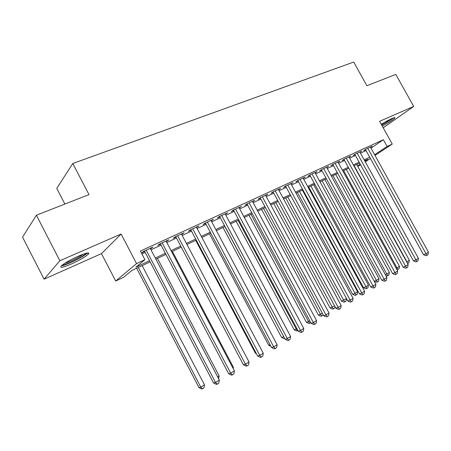 <?xml version="1.0" encoding="UTF-8"?>
<svg xmlns="http://www.w3.org/2000/svg" width="451" height="451" viewBox="0 0 451 451"><rect width="100%" height="100%" fill="white"/><g stroke="black" fill="none" stroke-linecap="round" stroke-linejoin="round"><path stroke-width="0.68" d="M71.235 264.038C79.59 260.204 85.295 256.907 88.351 254.144C89.867 252.047 86.592 252.69 78.536 256.072C70.097 259.923 64.301 263.254 61.156 266.062C59.656 268.215 63.022 267.539 71.235 264.038M382.285 126.111C388.925 122.542 393.114 119.842 394.839 118.015C395.217 117.345 394.118 117.564 391.547 118.675L381.208 124.177M150.121 261.868L131.822 270.493L123.568 277.303L115.698 281.029L136.557 263.604L144.912 259.697L135.852 267.167L149.529 260.734M101.469 253.631L121.11 234.03L59.848 260.751L36.407 215.212L22.55 237.147L44.085 279.186L101.469 253.631L115.698 281.029M64.876 204.055L56.77 188.411L72.786 163.499L353.714 62.046L366.877 85.735L395.792 74.409L413.697 106.43L379.612 121.296L392.252 144.078L375.012 155.432M360.625 164.914L357.699 166.329M59.848 260.751L44.085 279.186M383.22 127.802L413.697 106.43M150.465 248.8L153.013 247.03L143.356 251.472L141.851 252.763L144.675 251.466M166.284 241.522L168.753 239.797L159.361 244.115L157.794 245.429L160.539 244.166M181.663 234.441L184.064 232.761L174.932 236.961L173.302 238.291L175.969 237.063M196.63 227.552L198.97 225.912L190.074 229.999L188.388 231.346L190.987 230.151M211.203 220.849L213.475 219.242L204.816 223.222L203.08 224.587L205.611 223.425M225.393 214.321L227.603 212.748L219.169 216.621L217.382 218.002L219.851 216.869M239.216 207.956L241.364 206.423L233.15 210.194L231.318 211.592L233.719 210.487M252.69 201.76L254.776 200.255L246.77 203.937L244.899 205.34L247.238 204.264M265.819 195.717L267.849 194.246L260.047 197.831L258.135 199.252L260.413 198.203M278.402 189.397L278.628 189.82L280.601 188.383L272.99 191.884L271.04 193.31L273.267 192.289M291.104 184.059L293.037 182.666L285.613 186.077L283.628 187.52L285.799 186.517M303.281 178.438L305.175 177.085L297.931 180.417L295.912 181.866L298.032 180.89M315.17 172.953L317.019 171.639L309.95 174.892L307.903 176.347L309.967 175.4M326.772 167.597L328.587 166.323L321.681 169.497L319.607 170.963L321.625 170.033M338.109 162.366L339.885 161.131L333.137 164.232L331.034 165.703L333.007 164.795M349.181 157.258L350.917 156.063L344.327 159.09L342.202 160.562L344.124 159.677M359.999 152.269L361.702 151.102L355.258 154.067L353.11 155.544L354.993 154.676M370.981 148.131L383.373 139.731L140.385 251.049L144.912 259.697M141.913 253.969L145.194 252.459M150.984 249.786L161.052 245.141M166.791 242.497L176.482 238.027M182.17 235.405L191.495 231.104M197.132 228.499L206.107 224.361M211.699 221.779L220.342 217.794M225.883 215.24L234.21 211.401M239.701 208.864L247.723 205.166M253.169 202.651L260.892 199.088M266.293 196.597L273.74 193.163M279.096 190.694L286.267 187.385M291.577 184.938L298.494 181.747M303.76 179.318L310.429 176.24M315.649 173.832L322.082 170.867M327.257 168.477L333.458 165.618M338.594 163.251L344.575 160.488M349.666 158.143L355.433 155.482M360.484 153.154L366.049 150.583M370.575 147.392L372.238 146.259L365.941 149.151L363.771 150.64L365.614 149.788M121.11 234.03L136.557 263.604M383.373 139.731L387.11 146.479L392.252 144.078M36.407 215.212L88.999 194.606L72.786 163.499M364.898 161.159L367.819 159.226L364.656 160.719M359.622 163.093L353.877 165.799M348.803 168.195L342.845 171.002M337.726 173.415L331.547 176.324M326.389 178.759L319.985 181.781M314.781 184.233L308.134 187.362M302.892 189.837L295.997 193.09M290.709 195.582L283.561 198.953M278.222 201.467L270.803 204.968M265.425 207.505L257.724 211.13M252.295 213.689L244.307 217.461M238.833 220.043L230.54 223.95M225.015 226.554L216.401 230.613M210.831 233.24L201.885 237.457M196.264 240.112L186.973 244.493M181.302 247.165L171.651 251.714M165.929 254.415L155.894 259.145M357.53 166.024L360.248 164.226M370.401 158.47L365.276 161.847M374.623 154.727L387.11 146.479M155.302 258.023L165.342 253.299M171.064 250.609L180.721 246.066M186.398 243.399L195.689 239.03M201.315 236.386L210.262 232.175M215.837 229.553L224.451 225.506M229.982 222.907L238.275 219.006M243.754 216.429L251.748 212.669M257.177 210.115L264.878 206.496M270.262 203.959L277.686 200.47M283.025 197.961L290.173 194.601M295.467 192.109L302.362 188.868M307.61 186.398L314.257 183.275M319.466 180.828L325.87 177.812M331.034 175.383L337.213 172.479M342.332 170.072L348.296 167.27M353.37 164.88L359.12 162.18M364.154 159.812L369.702 157.202M265.684 195.238L265.915 195.672M252.645 201.236L252.881 201.67M239.272 207.381L239.509 207.821M225.551 213.689L225.788 214.135M211.468 220.161L211.705 220.618M197.008 226.808L197.25 227.27M182.159 233.635L182.401 234.103M166.898 240.648L167.146 241.122M151.22 247.858L151.468 248.338M365.445 149.49L423.517 254.736L425.964 253.688L367.79 148.306M428.45 252.171L427.954 254.725L426.962 255.334L425.964 253.688L428.45 252.171L370.412 147.099M426.962 255.334L425.975 255.745L423.517 254.736M354.108 165.692L406.932 261.794L409.39 260.306L356.679 164.48M406.695 261.896L407.93 263.367L407.586 263.514M409.39 260.306L408.91 262.77L407.93 263.367M392.37 118.325C390.087 120.191 386.513 122.407 381.647 124.972M381.264 124.279L388.452 120.146M381.726 125.107C386.789 122.418 390.634 120.045 393.266 117.982M86.102 253.259C84.596 255.993 65.654 265.385 62.385 264.991M64.752 263.333C69.369 262.127 79.72 257.002 83.373 254.127M61.353 265.87C66.246 265.368 84.241 256.444 87.409 252.972M354.819 154.366L413.449 260.887L415.884 259.855L357.147 153.199M418.427 258.305L417.925 260.881L416.91 261.507L415.884 259.855L418.427 258.305L359.83 151.964M416.91 261.507L415.935 261.918L413.449 260.887M343.95 159.355L403.149 267.184L405.567 266.169L346.261 158.2M408.166 264.579L407.665 267.189L406.627 267.826L405.567 266.169L408.166 264.579L349.006 156.942M406.627 267.826L405.658 268.227L403.149 267.184M332.821 164.457L392.601 273.627L395.003 272.63L335.116 163.324M397.664 271L397.162 273.639L396.096 274.293L395.003 272.63L397.664 271L337.923 162.033M396.096 274.293L395.132 274.693L392.601 273.627M321.428 169.677L381.805 280.229L384.184 279.248L323.705 168.567M386.913 277.579L386.406 280.251L385.312 280.917L384.184 279.248L386.913 277.579L326.586 167.248M385.312 280.917L384.359 281.306L381.805 280.229M343.668 170.613L396.981 267.843L399.49 266.321L346.295 169.373M396.13 268.204L396.981 267.843L398.007 269.422L396.981 269.76M399.49 266.321L399.011 268.813L398.007 269.422M332.99 175.648L386.806 274.033L389.371 272.472L335.679 174.379M385.312 274.653L386.806 274.033L387.866 275.617L386.958 275.989L385.768 275.488M389.371 272.472L388.886 274.992L387.866 275.617M322.07 180.795L376.393 280.359L379.015 278.763L324.827 179.498M374.229 281.255L376.393 280.359L377.487 281.948L376.591 282.315L374.274 281.334M379.015 278.763L378.536 281.311L377.487 281.948M308.766 187.069L363.523 287.744L365.738 286.83L368.428 285.201L313.721 184.735M310.902 186.06L366.866 288.426L365.975 288.792L363.523 287.744M368.428 285.201L367.937 287.772L366.866 288.426M309.764 175.022L370.745 286.988L373.101 286.03L312.024 173.939M375.897 284.316L375.384 287.016L374.268 287.704L373.101 286.03L375.897 284.316L314.967 172.586M374.268 287.704L373.327 288.082L370.745 286.988M297.367 192.442L352.643 294.351L354.836 293.46L357.587 291.786L302.356 190.091M299.475 191.45L355.997 295.061L355.117 295.416L352.643 294.351M357.587 291.786L357.096 294.39L355.997 295.061M297.818 180.496L359.419 293.911L361.747 292.975L300.056 179.442M364.617 291.222L364.098 293.951L362.954 294.655L361.747 292.975L364.617 291.222L303.072 178.055M362.954 294.655L362.018 295.027L359.419 293.911M285.697 197.944L341.508 301.116L346.469 298.545M287.777 196.963L343.673 300.242L344.874 301.849L344 302.193L341.508 301.116M346.481 298.568L345.996 301.161L344.874 301.849M285.579 186.105L347.806 301.009L350.111 300.09L287.789 185.079M353.048 298.297L352.53 301.059L351.357 301.781L350.111 300.09L353.048 298.297L290.884 183.658M351.357 301.781L350.433 302.142L347.806 301.009M273.751 203.576L330.104 308.039L334.552 305.789M275.803 202.612L332.246 307.193L333.481 308.8L332.624 309.138L330.104 308.039M334.93 306.488L334.631 308.101L333.481 308.8M273.035 191.861L335.905 308.287L338.182 307.39L275.223 190.858M341.193 305.547L340.668 308.343L339.468 309.082L338.182 307.39L341.193 305.547L278.391 189.397M339.468 309.082L338.554 309.437L335.905 308.287M261.518 209.343L318.423 315.136L322.335 313.214M263.542 208.39L320.537 314.308L321.811 315.92L320.965 316.252L318.423 315.136M323.096 314.629L322.989 315.204L321.811 315.92M260.182 197.769L323.694 315.745L325.943 314.877L262.335 196.783M329.033 312.988L328.508 315.818L327.274 316.574L325.943 314.877L329.033 312.988L265.588 195.283M327.274 316.574L326.372 316.918L323.694 315.745M248.991 215.251L306.454 322.403L309.798 320.83M250.976 214.315L308.54 321.597L309.86 323.215L309.02 323.536L306.454 322.403M310.778 322.657L309.86 323.215M247.001 203.829L311.173 323.401L313.394 322.555L249.115 202.854M316.563 320.616L316.033 323.48L314.77 324.258L313.394 322.555L316.563 320.616L252.453 201.321M314.77 324.258L313.879 324.59L311.173 323.401M236.155 221.3L294.193 329.85L296.938 328.649M238.105 220.381L296.245 329.072L297.604 330.696L296.781 331L294.193 329.85M297.925 330.498L297.604 330.696M233.483 210.042L298.325 331.254L300.513 330.436L235.557 209.089M303.76 328.446L303.23 331.344L301.933 332.145L300.513 330.436L303.76 328.446L238.979 207.516M301.933 332.145L301.054 332.466L298.325 331.254M223.003 227.501L281.621 337.483L283.735 336.672M224.914 226.599L283.967 337.111M284.699 338.487L284.231 338.656L281.621 337.483M219.609 216.418L285.139 339.31L287.287 338.526L221.644 215.488M290.624 336.485L290.089 339.417L288.758 340.24L287.287 338.526L290.624 336.485L225.156 213.87M288.758 340.24L287.896 340.55L285.139 339.31M209.518 233.86L268.728 345.314L270.121 344.806M270.916 346.306L268.728 345.314M195.683 240.383L255.503 353.347L256.117 353.127M256.467 353.781L255.503 353.347M205.368 222.969L271.598 347.591L273.701 346.836L207.353 222.055M277.134 344.739L276.593 347.71L275.223 348.55L273.701 346.836L277.134 344.739L210.961 220.392M275.223 348.55L274.377 348.848L271.598 347.591M190.745 229.689L257.69 356.093L259.748 355.371L192.684 228.798M263.271 353.218L262.73 356.222L261.326 357.091L259.748 355.371L263.271 353.218L196.388 227.095M261.326 357.091L260.498 357.372L257.69 356.093M175.721 236.595L243.393 364.825L245.412 364.143L177.609 235.726M249.031 361.928L248.49 364.977L247.041 365.862L245.412 364.143L249.031 361.928L181.415 233.979M247.041 365.862L246.235 366.133L243.393 364.825M232.705 367.683L233.387 367.272L172.361 251.382M233.387 367.272L233.161 368.552M160.285 243.687L228.702 373.806L230.67 373.163L162.118 242.847M234.39 370.885L233.844 373.969L232.355 374.888L230.67 373.163L234.39 370.885L166.03 241.048M232.355 374.888L231.566 375.142L228.702 373.806M217.63 376.85L219.135 375.937L157.467 258.4M219.135 375.937L218.639 378.767M144.421 250.981L213.594 383.046L215.505 382.437L146.192 250.17M219.333 380.097L218.786 383.226L217.258 384.162L215.505 382.437L219.333 380.097L150.217 248.321M217.258 384.162L216.486 384.399L213.594 383.046M136.653 268.215L199.015 387.651L200.768 387.093L204.495 384.833L142.166 265.616M138.277 267.449L200.768 387.093L202.482 388.739L201.777 388.954L199.015 387.651M204.495 384.833L203.97 387.832L202.482 388.739M88.351 254.144L87.719 252.932"/></g></svg>
